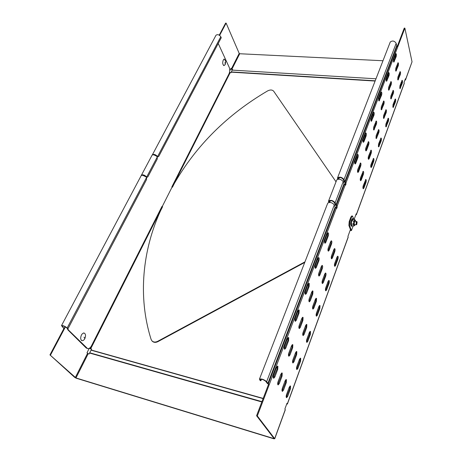 <?xml version="1.0" encoding="UTF-8"?>
<svg xmlns="http://www.w3.org/2000/svg" width="462" height="462" viewBox="0 0 462 462"><rect width="100%" height="100%" fill="white"/><g stroke="black" fill="none" stroke-linecap="round" stroke-linejoin="round"><path stroke-width="0.69" d="M355.757 214.974L356.393 214.72L356.185 213.814L354.088 219.548M350.439 229.556L347.938 236.411L348.163 237.295L287.404 404.002M397.32 46.304L404.25 28.113L404.874 28.13L412.035 61.821L405.567 79.799M390.136 42.331L390.246 42.036C392.486 40.367 394.461 40.8 396.171 43.33L396.719 45.755L397.73 46.899L404.874 28.13M50.502 355.064L64.31 328.973L63.762 328.823L49.954 354.903L75.964 377.951L273.562 438.484L273.954 438.426L256.577 415.731L268.555 384.286L267.117 383.241L265.904 381.473C263.86 379.752 261.966 379.077 260.221 379.435L260.88 380.78L260.146 380.584L259.465 379.1C261.671 378.644 264.062 379.498 266.643 381.676L267.856 383.437L269.294 384.488L268.555 384.286M336.255 208.044L336.475 206.006L335.273 204.885L334.436 202.703C332.773 200.785 331.052 200.3 329.262 201.241L329.556 202.287L330.521 200.687M345.102 184.812L345.299 182.848L344.126 181.722L343.335 179.493C341.718 177.564 340.015 177.096 338.23 178.101L338.369 179.123M392.885 107.155L394.837 101.9L394.993 99.278M371.061 121.021L373.29 115.275L373.429 112.445M385.758 126.576L387.791 121.125L387.953 118.486M299.001 328.234L302.212 320.235L302.408 317.406M302.853 335.25L306 327.321L306.202 324.561M306.601 342.076L309.684 334.222L309.892 331.514M295.033 321.015L298.319 312.941L298.51 310.054M316.233 315.864L319.173 308.321L319.375 305.619M312.687 308.795L315.685 301.189L315.881 298.429M284.401 348.954L287.861 340.529L288.057 337.635M309.038 301.536L312.098 293.867L312.283 291.043M288.594 355.902L291.972 347.557L292.18 344.727M305.284 294.069L308.414 286.336L308.587 283.449M292.665 362.658L295.969 354.389L296.188 351.622M399.803 88.3L401.674 83.235L401.836 80.625M296.621 369.219L299.855 361.03L300.081 358.327M397.765 79.678L399.665 74.59L399.821 71.922M273.371 377.945L277.009 369.144L277.223 366.251M395.68 70.848L397.609 65.743L397.759 63.023M393.543 61.816L395.507 56.693L395.645 53.904M277.801 384.603L281.352 375.883L281.577 373.059M282.103 391.06L285.574 382.432L285.805 379.666M390.737 98.625L392.717 93.347L392.867 90.668M286.284 397.337L289.68 388.796L289.917 386.093M388.53 89.894L390.546 84.592L390.696 81.849M386.278 80.948L388.323 75.624L388.467 72.823M383.489 118.145L385.556 112.67L385.712 109.973M381.167 109.517L383.269 104.014L383.414 101.259M378.788 100.676L380.925 95.143L381.063 92.331M378.413 146.581L380.532 140.922L380.694 138.271M376.022 138.265L378.176 132.577L378.332 129.874M373.573 129.747L375.762 124.03L375.912 121.263M354.851 163.692L357.282 157.478L357.426 154.626M357.646 172.159L360.037 165.985L360.187 163.196M360.377 180.417L362.722 174.278L362.884 171.552M363.034 188.473L365.338 182.369L365.506 179.701M363.086 142.013L365.413 136.042L365.552 133.2M365.737 150.618L368.023 144.681L368.174 141.898M368.324 159.015L370.57 153.107L370.726 150.387M370.842 167.204L373.053 161.33L373.215 158.668M324.722 242.96L327.564 235.839L327.72 232.963M328.084 250.854L330.873 243.792L331.04 240.973M331.358 258.547L334.09 251.53L334.269 248.775M334.546 266.031L337.225 259.072L337.41 256.375M315.171 268.07L318.156 260.649L318.324 257.761M318.722 275.756L321.644 268.399L321.823 265.581M322.181 283.241L325.046 275.941L325.231 273.181M325.548 290.529L328.349 283.287L328.546 280.584M49.954 354.903L74.746 377.425L76.276 378.234L273.781 438.767L274.671 438.646L257.322 415.95L256.577 415.731M257.322 415.95L336.353 208.223L335.146 207.109L334.309 204.926C332.201 202.512 330.024 201.894 327.766 203.072L327.673 203.315M356.421 214.639L404.204 83.535L404.059 82.427L405.388 78.783L405.532 79.891L404.851 80.261M338.161 179.141L337.526 178.759L337.56 177.818C339.824 176.553 341.972 177.137 344.011 179.579L344.802 181.803L345.974 182.935L345.859 184.725L345.426 185.239L344.017 183.859L343.226 181.635C341.181 179.198 339.027 178.609 336.769 179.868L336.671 180.116M329.556 202.287L328.563 201.865L328.586 200.953C330.844 199.763 333.021 200.381 335.123 202.801L335.955 204.984L337.162 206.104L337.041 207.912L336.579 208.466L336.353 208.223M274.728 438.79L285.297 409.794L284.881 409.037L286.977 403.291L287.387 404.054L286.683 404.1M393.047 104.522L395.322 98.978C395.801 99.399 395.842 100.393 395.449 101.946L393.174 107.496L392.85 107.051L393.047 104.522M371.205 118.185L373.77 112.185C374.312 112.624 374.37 113.675 373.937 115.327L371.373 121.333L371.015 120.871L371.205 118.185M385.92 123.931L388.282 118.203C388.767 118.619 388.813 119.612 388.409 121.177L386.047 126.911L385.73 126.478L385.92 123.931M303.084 317.504L302.916 320.391L300.294 327.408L299.318 328.551C298.752 328.147 298.712 327.102 299.203 325.404L301.842 318.37L302.795 317.25L303.084 317.504M306.866 324.636L306.699 327.483L304.123 334.43L303.164 335.574C302.616 335.181 302.581 334.153 303.06 332.484L305.648 325.514L306.589 324.399L306.866 324.636M310.539 331.577L310.372 334.378L307.848 341.262L306.907 342.406C306.381 342.024 306.352 341.014 306.82 339.368L309.349 332.467L310.273 331.346L310.539 331.577M299.203 310.164L299.035 313.097L296.35 320.178L295.362 321.327C294.773 320.917 294.727 319.848 295.23 318.122L297.926 311.018L298.897 309.898L299.203 310.164M320.027 305.694L319.854 308.466L317.423 315.119L316.539 316.187C316.014 315.8 315.979 314.795 316.441 313.155L318.89 306.485L319.75 305.44L320.027 305.694M316.545 298.521L316.372 301.334L313.889 308.044L312.999 309.113C312.451 308.72 312.41 307.692 312.884 306.029L315.384 299.301L316.256 298.256L316.545 298.521M288.744 337.734L288.577 340.702L285.799 348.042L284.731 349.272C284.142 348.862 284.101 347.788 284.609 346.061L287.41 338.698L288.455 337.497L288.744 337.734M312.965 291.152L312.797 294.005L310.262 300.779L309.355 301.848C308.789 301.443 308.743 300.398 309.228 298.706L311.775 291.92L312.664 290.875L312.965 291.152M292.844 344.808L292.683 347.73L289.963 355.001L288.912 356.225C288.346 355.827 288.311 354.776 288.808 353.072L291.545 345.784L292.573 344.583L292.844 344.808M309.286 283.576L309.118 286.475L306.531 293.306L305.607 294.375C305.018 293.965 304.972 292.896 305.469 291.175L308.067 284.326L308.968 283.281L309.286 283.576M296.835 351.686L296.673 354.562L294.011 361.758L292.977 362.982C292.434 362.595 292.4 361.561 292.885 359.886L295.57 352.668L296.575 351.472L296.835 351.686M399.965 85.684L402.159 80.313C402.633 80.74 402.673 81.728 402.287 83.275L400.086 88.646L399.769 88.178L399.965 85.684M300.716 358.373L300.554 361.203L297.944 368.329L296.927 369.554C296.402 369.173 296.379 368.156 296.852 366.51L299.474 359.361L300.467 358.166L300.716 358.373M397.921 77.004L400.144 71.616C400.629 72.049 400.675 73.054 400.283 74.625L398.059 80.018L397.724 79.533L397.921 77.004M277.893 366.331L277.737 369.329L274.85 376.952L273.7 378.268C273.111 377.858 273.077 376.784 273.596 375.052L276.495 367.406L277.622 366.118L277.893 366.331M395.83 68.116L398.082 62.711C398.585 63.161 398.637 64.183 398.232 65.777L395.974 71.188L395.634 70.686L395.83 68.116M393.688 59.021L395.974 53.598C396.488 54.06 396.546 55.099 396.136 56.722L393.849 62.145L393.491 61.625L393.688 59.021M282.23 373.123L282.074 376.074L279.25 383.616L278.124 384.927C277.558 384.528 277.523 383.477 278.032 381.768L280.873 374.203L281.976 372.921L282.23 373.123M286.446 379.718L286.29 382.623L283.524 390.084L282.415 391.395C281.872 391.008 281.849 389.968 282.34 388.294L285.118 380.809L286.203 379.527L286.446 379.718M390.892 95.934L393.197 90.373C393.693 90.8 393.739 91.811 393.341 93.393L391.031 98.96L390.696 98.498L390.892 95.934M290.54 386.128L290.384 388.987L287.676 396.373L286.59 397.678C286.065 397.297 286.047 396.281 286.527 394.629L289.247 387.225L290.309 385.943L290.54 386.128M388.681 87.145L391.025 81.56C391.533 81.999 391.585 83.027 391.175 84.633L388.831 90.223L388.49 89.738L388.681 87.145M386.423 78.142L388.796 72.534C389.322 72.99 389.374 74.03 388.964 75.664L386.584 81.272L386.226 80.775L386.423 78.142M383.645 115.442L386.041 109.696C386.544 110.118 386.59 111.128 386.186 112.722L383.789 118.474L383.454 118.029L383.645 115.442M381.317 106.757L383.749 100.982C384.263 101.415 384.315 102.443 383.905 104.06L381.473 109.84L381.121 109.379L381.317 106.757M378.932 97.852L381.398 92.053C381.93 92.504 381.987 93.549 381.566 95.189L379.1 100.993L378.736 100.514L378.932 97.852M378.58 143.925L381.029 138.005C381.525 138.415 381.566 139.409 381.162 140.985L378.707 146.91L378.39 146.5L378.58 143.925M376.178 135.551L378.667 129.608C379.175 130.024 379.227 131.041 378.811 132.64L376.322 138.588L375.987 138.167L376.178 135.551M373.723 126.975L376.247 121.004C376.773 121.431 376.825 122.465 376.403 124.087L373.879 130.065L373.533 129.626L373.723 126.975M355.792 163.242L355.168 163.993C354.608 163.565 354.55 162.508 355.001 160.834L357.773 154.395C358.333 154.828 358.391 155.879 357.946 157.554L355.792 163.242L355.128 163.167M358.576 171.714L357.958 172.47C357.415 172.049 357.363 171.015 357.802 169.363L360.533 162.959C361.076 163.381 361.128 164.414 360.695 166.06L358.576 171.714L357.917 171.633M361.29 179.972L360.678 180.734C360.152 180.324 360.106 179.308 360.539 177.685L363.224 171.31C363.75 171.725 363.796 172.736 363.369 174.359L361.29 179.972L360.643 179.891M363.941 188.028L363.334 188.791C362.826 188.392 362.786 187.393 363.207 185.793L365.852 179.458C366.36 179.857 366.401 180.856 365.985 182.45L363.941 188.028L363.294 187.947M363.981 141.615L363.403 142.319C362.849 141.886 362.791 140.835 363.23 139.166L365.898 132.952C366.453 133.391 366.505 134.442 366.071 136.105L363.981 141.615L363.323 141.551M366.62 150.225L366.043 150.935C365.511 150.508 365.459 149.474 365.887 147.834L368.514 141.649C369.051 142.077 369.103 143.11 368.67 144.745L366.62 150.225L365.968 150.156M369.196 158.622L368.624 159.332C368.104 158.916 368.058 157.906 368.48 156.289L371.067 150.133C371.587 150.554 371.633 151.565 371.211 153.176L369.196 158.622L368.549 158.547M371.708 166.811L371.142 167.527C370.639 167.123 370.593 166.129 371.009 164.536L373.556 158.414C374.058 158.818 374.099 159.817 373.689 161.4L371.708 166.811L371.073 166.736M325.837 242.325L325.046 243.26C324.463 242.845 324.411 241.782 324.884 240.073L327.31 233.691L328.089 232.773C328.673 233.189 328.725 234.251 328.251 235.955L325.837 242.325L325.15 242.209M329.187 250.225L328.401 251.161C327.841 250.756 327.789 249.717 328.257 248.036L330.636 241.701L331.404 240.783C331.964 241.187 332.016 242.232 331.549 243.907L329.187 250.225L328.499 250.109M332.444 257.917L331.67 258.859C331.127 258.46 331.081 257.438 331.537 255.786L333.876 249.497L334.632 248.579C335.175 248.978 335.216 250 334.765 251.646L332.444 257.917L331.768 257.796M335.614 265.413L334.852 266.349C334.326 265.962 334.292 264.957 334.736 263.334L337.023 257.097L337.774 256.173C338.299 256.566 338.334 257.571 337.895 259.188L335.614 265.413L334.95 265.286M316.354 267.371L315.5 268.37C314.911 267.954 314.859 266.892 315.344 265.176L317.856 258.564L318.693 257.588C319.282 258.004 319.334 259.067 318.849 260.776L316.354 267.371L315.656 267.238M319.883 275.069L319.046 276.068C318.48 275.664 318.433 274.619 318.907 272.932L321.367 266.378L322.193 265.396C322.759 265.8 322.805 266.845 322.332 268.526L319.883 275.069L319.196 274.936M323.325 282.559L322.493 283.558C321.95 283.166 321.904 282.138 322.372 280.48L324.786 273.978L325.6 272.996C326.143 273.394 326.184 274.416 325.727 276.068L323.325 282.559L322.643 282.421M326.669 289.847L325.849 290.852C325.323 290.465 325.288 289.455 325.745 287.826L328.112 281.381L328.915 280.399C329.441 280.781 329.475 281.791 329.025 283.414L326.669 289.847L325.993 289.714M219.248 35.147L225.623 23.1L226.12 23.112L239.206 53.413L239.726 53.742L231.78 69.473L232.669 69.525L232.369 70.126M219.623 35.383L226.12 23.112M232.484 69.889L230.688 68.919M91.54 349.318L89.385 348.273M261.821 401.963L89.657 353.06L89.206 353.95L88.225 353.673L87.006 352.766L89.235 348.354M89.616 348.117L91.638 349.128L89.697 352.777L261.937 401.657M232.091 70.109L231.04 72.753L229.574 72.245M229.776 70.726L230.936 68.434L231.78 69.473M393.768 61.273L393.428 61.255M382.992 60.741L239.726 53.742M152.339 154.903L152.425 154.724C154.002 153.973 155.723 154.585 157.594 156.554L153.603 154.735M158.05 156.878L158.795 156.306L221.252 37.734L220.801 36.729C219.231 34.685 217.637 34.176 216.02 35.204L215.916 35.395M63.71 328.338L61.498 325.623C62.953 325.387 64.847 326.155 67.186 327.939L146.575 177.437L146.535 179.585L67.983 328.725L66.632 327.789C64.784 326.38 63.282 325.768 62.133 325.958L64.31 328.973L65.408 326.894M146.575 177.437C144.652 175.485 142.914 174.855 141.343 175.554L141.262 175.704M63.669 328.418L63.762 328.823M67.186 327.939L67.983 328.725M339.483 177.506L338.71 179.117M261.463 379.267L260.88 380.78M67.706 328.649L68.532 330.105L87.589 348.625C89.12 348.781 90.442 347.811 91.557 345.709L161.989 206.404L162.584 206.751L160.58 210.718C142.787 249.509 137.497 296.512 151.12 339.437L151.952 340.864C153.471 342.273 155.376 342.423 157.663 341.326L304.949 261.867M327.945 249.463L328.944 248.926M348.92 225.485L349.578 225.589L349.838 221.754L349.18 221.656L348.92 225.485L350.641 230.088L350.265 230.03M336.024 181.791L273.689 91.222C272.274 89.715 270.253 89.611 267.625 90.898C227.466 114.484 196.385 145.316 174.382 183.385L172.442 187.226L171.858 186.879L229.031 73.793C229.932 71.645 230.007 69.537 229.268 67.464L218.231 43.468M162.439 207.034L161.792 206.791M172.037 187.168L162.174 206.681M67.082 328.234L67.989 329.96L86.186 347.973L87.589 348.625M61.498 325.623L141.459 175.133C143.024 174.434 144.762 175.063 146.685 177.015L147.13 177.321L147.932 176.721L157.236 159.061L157.276 156.936C155.411 154.966 153.69 154.354 152.113 155.105L152.027 155.267M146.373 177.165L147.13 177.321M146.125 176.9L142.481 175.19M349.578 225.589L351.438 230.573L350.144 230.371M353.996 219.537L352.46 216.025L351.801 215.927L350.849 217.111L351.507 217.209L352.46 216.025M351.438 230.573L353.141 225.883M349.838 221.754L351.507 217.209M349.18 221.656L350.849 217.111M152.01 340.939L152.217 341.175C153.742 342.585 155.642 342.735 157.929 341.637L304.724 262.445M327.928 249.93L328.73 249.497M223.215 60.124C222.332 62.919 222.62 64.72 224.087 65.529L225.242 64.559L225.71 61.157L224.365 59.159L223.215 60.124M354.158 224.237L354.521 221.506L354.908 221.229M355.128 224.63L354.724 225.346L353.823 225.15L353.834 225.987L351.674 225.82L350.981 223.949L351.507 220.617L352.899 219.369L351.738 220.738L351.236 223.908L353.182 224.209L353.823 225.15L353.748 222.667L354.579 220.391L353.684 221.032L351.507 220.617L352.725 219.179M351.507 220.617L350.981 223.949L351.894 225.687M353.182 224.209L353.748 222.667L353.684 221.032M355.417 220.466L354.839 219.664L354.579 220.391L355.463 220.576M355.474 220.605L355.624 221.338M354.677 225.404L353.834 225.987M354.839 219.664L352.899 219.369M356.676 224.515L356.237 224.803L356.138 222.222L356.704 221.5L357.12 221.979L356.768 224.445C356.242 224.555 356.15 223.891 356.491 222.436L357.12 221.979M81.387 335.129C80.29 337.97 80.498 339.813 82.022 340.65C83.114 340.76 84.055 340.078 84.846 338.611C85.944 335.77 85.724 333.934 84.2 333.096C83.114 332.992 82.178 333.668 81.387 335.129M356.404 214.432L404.238 83.206M405.567 79.562L412.035 61.821M397.73 46.899L345.974 182.935L345.299 182.848M345.195 184.985L337.162 206.104L336.475 206.006M274.671 438.646L285.262 409.592M287.352 403.852L348.169 237.018M75.283 377.593L87.561 353.315M89.992 348.498L90.748 347.008M229.452 72.713L229.626 72.367M231.26 69.138L239.206 53.413M371.916 120.669L371.263 120.611M374.416 129.4L373.775 129.337M376.859 137.919L376.218 137.855M379.238 146.235L378.609 146.171M379.602 100.364L378.961 100.318M381.976 109.211L381.335 109.159M384.286 117.839L383.656 117.787M386.55 126.27L385.926 126.213M387.058 80.683L386.423 80.642M389.304 89.628L388.675 89.588M391.499 98.36L390.875 98.314M393.641 106.889L393.023 106.843M394.288 61.59L393.659 61.561M396.419 70.628L395.795 70.594M398.498 79.452L397.88 79.412M400.531 88.075L399.919 88.034M162.306 207.016L90.656 348.856M91.193 350.011L263.178 398.406M273.7 438.097L273.562 438.484M232.369 70.114L375.987 78.794L232.063 70.109M386.157 79.406L386.873 79.452L386.157 79.418M75.964 377.951L88.225 353.673M401.825 82.71L401.074 82.663M375.109 81.052L231.341 72.159M230.151 72.696L172.309 187.208M337.526 178.759L338.196 178.846L338.634 177.726M397.06 46.136L345.195 182.184M396.719 45.755L344.802 181.803M396.171 43.33L344.011 179.579M157.063 156.485L157.594 156.554L220.801 36.729M65.055 326.698L64.172 328.367M62.855 325.877L62.439 326.657M260.308 379.966L260.591 379.25M335.551 207.478L268.335 383.789M335.146 207.109L267.856 383.437M334.309 204.926L266.643 381.676M328.563 201.865L329.244 201.963L329.666 200.883M344.409 184.234L336.359 205.353M344.017 183.859L335.955 204.984M343.226 181.635L335.123 202.801M91.014 350.161L263.097 398.608M401.871 82.444L401.166 82.403M375.208 80.798L231.375 71.922M289.68 388.796L290.384 388.987M286.971 396.177L287.676 396.373M285.574 382.432L286.29 382.623M282.813 389.893L283.524 390.084M281.352 375.883L282.074 376.074M278.528 383.42L279.25 383.616M277.009 369.144L277.737 369.329M274.116 376.755L274.85 376.952M299.855 361.03L300.554 361.203M297.245 368.156L297.944 368.329M295.969 354.389L296.673 354.562M293.301 361.584L294.011 361.758M291.972 347.557L292.683 347.73M289.247 354.822L289.963 355.001M287.861 340.529L288.577 340.702M285.077 347.869L285.799 348.042M309.684 334.222L310.372 334.378M307.161 341.1L307.848 341.262M306 327.321L306.699 327.483M303.424 334.269L304.123 334.43M302.212 320.235L302.916 320.391M299.584 327.246L300.294 327.408M298.319 312.941L299.035 313.097M295.64 320.022L296.35 320.178M319.173 308.321L319.854 308.466M316.736 314.969L317.423 315.119M315.685 301.189L316.372 301.334M313.201 307.9L313.889 308.044M312.098 293.867L312.797 294.005M309.563 300.635L310.262 300.779M308.414 286.336L309.118 286.475M305.821 293.162L306.531 293.306M402.287 83.275L401.674 83.235M400.283 74.625L399.665 74.59M398.232 65.777L397.609 65.743M396.136 56.722L395.507 56.693M395.449 101.946L394.837 101.9M393.341 93.393L392.717 93.347M391.175 84.633L390.546 84.592M388.964 75.664L388.323 75.624M388.409 121.177L387.791 121.125M386.186 112.722L385.556 112.67M383.905 104.06L383.269 104.014M381.566 95.189L380.925 95.143M381.162 140.985L380.532 140.922M378.811 132.64L378.176 132.577M376.403 124.087L375.762 124.03M373.937 115.327L373.29 115.275M357.946 157.554L357.282 157.478M360.695 166.06L360.037 165.985M363.369 174.359L362.722 174.278M365.985 182.45L365.338 182.369M366.071 136.105L365.413 136.042M368.67 144.745L368.023 144.681M371.211 153.176L370.57 153.107M373.689 161.4L373.053 161.33M328.251 235.955L327.564 235.839M331.549 243.907L330.873 243.792M334.765 251.646L334.09 251.53M337.895 259.188L337.225 259.072M318.849 260.776L318.156 260.649M322.332 268.526L321.644 268.399M325.727 276.068L325.046 275.941M329.025 283.414L328.349 283.287M86.717 348.123L86.186 347.973M67.989 329.96L68.532 330.105M157.276 156.936L146.685 177.015L146.171 176.94M157.663 341.326L157.929 341.637M225.063 62.393L225.242 64.559M353.176 219.41C352.235 216.649 349.93 223.007 350.958 225.537L352.223 225.739M84.038 337.121L84.846 338.611M390.246 42.036L337.56 177.818M216.02 35.204L152.425 154.724M64.351 328.69L65.327 326.848M259.465 379.1L327.766 203.072M328.586 200.953L336.769 179.868M141.459 175.133L152.113 155.105M151.952 340.864L152.217 341.175M224.365 59.159L223.827 59.13M224.087 65.529L223.544 65.5M351.23 226.328L352.235 225.739M353.17 219.363L352.344 218.543M356.704 221.5L354.169 221.113M356.237 224.803L354.389 224.52M84.2 333.096L83.605 332.94M82.022 340.65L81.433 340.488"/></g></svg>
